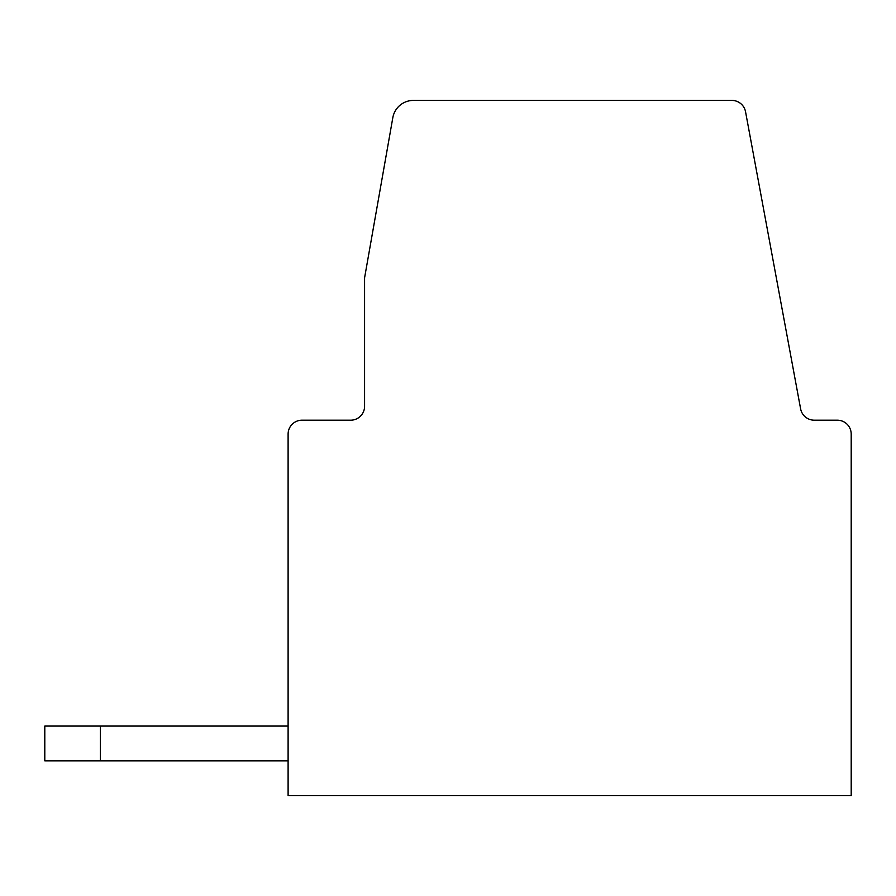 <?xml version="1.0" encoding="UTF-8"?>
<svg xmlns="http://www.w3.org/2000/svg" width="896" height="896" viewBox="0 0 896 896"><rect width="100%" height="100%" fill="white"/><g stroke="black" fill="none" stroke-linecap="round" stroke-linejoin="round"><path stroke-width="1.34" d="M302.019 420.19L350.672 420.19L302.019 420.19A13.899 13.899 0 0 0 288.109 434.101L288.109 795.581L851.2 795.581L851.2 434.101A13.899 13.899 0 0 0 837.301 420.19L814.285 420.19A13.899 13.899 0 0 1 800.61 408.822L745.55 111.787A13.899 13.899 0 0 0 731.886 100.419L413.358 100.419A20.854 20.854 0 0 0 392.829 117.645L364.582 277.827L392.829 117.645L364.582 277.827L364.582 406.291A13.899 13.899 0 0 1 350.672 420.19A13.899 13.899 0 0 0 364.582 406.291A13.899 13.899 0 0 1 350.672 420.19A13.899 13.899 0 0 0 364.582 406.291M814.285 420.19A13.899 13.899 0 0 1 800.61 408.822A13.899 13.899 0 0 0 814.285 420.19A13.899 13.899 0 0 1 800.61 408.822L745.55 111.787M288.109 760.827L44.8 760.827L44.8 726.074L288.109 726.074L288.109 434.101M100.419 726.074L100.419 760.827"/></g></svg>
